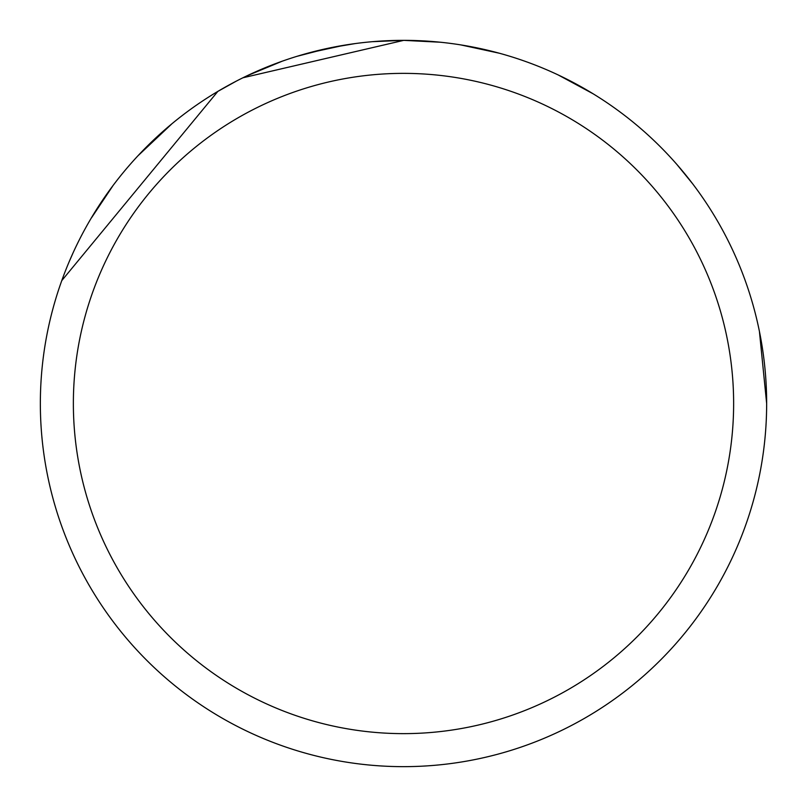 <?xml version="1.0" encoding="UTF-8"?>
<svg xmlns="http://www.w3.org/2000/svg" width="807" height="807" viewBox="0 0 807 807"><rect width="100%" height="100%" fill="white"/><g stroke="black" fill="none" stroke-linecap="round" stroke-linejoin="round"><path stroke-width="1.21" d="M449.509 43.275L452.535 43.679M558.182 74.95L592.691 93.562M372.673 41.671L403.5 40.35A363.15 363.15 0 0 1 766.65 403.5A363.15 363.15 0 0 1 403.5 766.65A363.15 363.15 0 0 1 40.35 403.5A363.15 363.15 0 0 1 403.5 40.35L440.289 42.226M460.757 44.899L499.271 53.212M759.427 331.455L766.65 403.5M676.902 164.487L692.497 183.603M403.5 73.366A330.134 330.134 0 0 1 733.634 403.5A330.134 330.134 0 0 1 403.5 733.634A330.134 330.134 0 0 1 73.366 403.5A330.134 330.134 0 0 1 403.5 73.366M236.522 81.013L217.85 91.393L61.776 280.614M68.938 262.265L72.842 253.378M91.403 217.951L112.576 186.256M138.058 155.69L171.467 124.207M247.285 75.687L282.026 61.271M297.047 56.308L328.378 48.208M330.82 47.694L355.009 43.608M308.899 52.909L344.256 45.232M403.5 40.411L242.947 77.775"/></g></svg>
